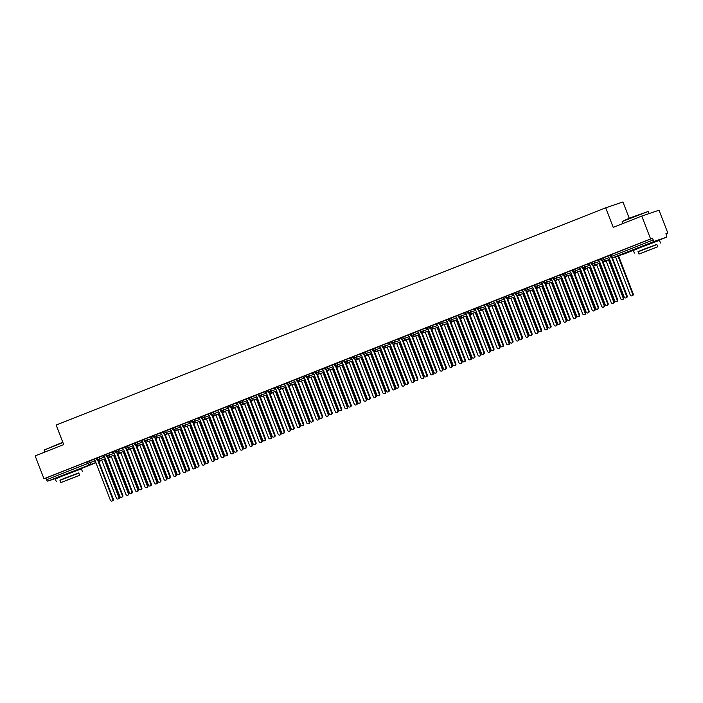 <?xml version="1.0" encoding="UTF-8"?>
<svg xmlns="http://www.w3.org/2000/svg" width="703" height="703" viewBox="0 0 703 703"><rect width="100%" height="100%" fill="white"/><g stroke="black" fill="none" stroke-linecap="round" stroke-linejoin="round"><path stroke-width="1.05" d="M61.056 476.239L75.256 470.755M639.124 247.711L653.333 242.227M59.421 477.179L47.813 481.107A1.678 0.685 -111.6 0 1 46.565 479.762L45.915 478.093L43.981 478.752L35.15 455.878L63.701 444.586L56.161 425.051L605.687 207.816L613.218 227.35L641.769 216.058L659.019 210.215L667.85 233.088L665.908 233.748L666.549 235.417A1.678 0.685 68.4 0 1 666.523 237.201A1.678 0.685 68.4 0 0 666.523 237.201L653.395 242.394L666.514 237.201L654.431 241.296L612.823 257.746L635.697 249.38L624.914 253.651A1.678 0.685 68.4 0 0 624.914 253.651A1.678 0.685 68.4 0 0 624.932 253.642A1.678 1.538 71.3 0 1 624.774 253.695M665.943 233.844L667.85 233.088M629.203 218.211L622.937 201.963L605.687 207.816M610.151 255.075L652.533 238.282L650.591 238.941L641.769 216.058M610.933 254.732L611.575 256.402L653.184 239.951L652.533 238.282M653.184 239.951A1.678 0.685 68.4 0 0 654.431 241.296M43.981 478.752L650.591 238.941M611.803 257.808L626.584 296.104A1.397 1.283 -108.7 0 1 625.846 297.896A1.397 1.283 -108.7 0 1 624.202 297.044L608.851 257.245L606.874 256.525L610.063 255.259M93.376 459.577L89.597 460.86L90.248 462.53L95.186 460.852M45.915 478.093L89.597 460.86M96.311 458.207L99.114 457.099L99.756 458.769L104.703 457.091M102.893 455.816L99.114 457.099M97.963 460.94L112.744 499.235A1.397 1.283 -108.7 0 1 112.005 501.037A1.397 1.283 -108.7 0 1 110.362 500.176L95.01 460.377L93.024 459.657L96.223 458.391M105.819 454.446L108.631 453.338L109.273 455.008L114.22 453.33M112.41 452.055L108.631 453.338M102.849 455.79L105.74 454.63M115.336 450.685L118.148 449.577L118.789 451.247L123.737 449.569M121.927 448.294L118.148 449.577M116.997 453.417L131.777 491.713A1.397 1.283 -108.7 0 1 131.03 493.515A1.397 1.283 -108.7 0 1 129.396 492.654L114.035 452.855L112.058 452.134L115.257 450.869M124.853 446.923L127.665 445.816L128.306 447.486L133.254 445.807M131.443 444.533L127.665 445.816M126.514 449.656L141.285 487.952A1.397 1.283 -108.7 0 1 140.547 489.754A1.397 1.283 -108.7 0 1 138.913 488.893L123.552 449.094L121.575 448.373L124.774 447.108M134.37 443.162L137.182 442.055L137.823 443.725L142.771 442.046M140.96 440.772L137.182 442.055M131.399 444.507L134.291 443.347M143.887 439.401L146.69 438.285L147.34 439.964L152.287 438.285M150.477 437.011L146.69 438.285M145.547 442.134L160.319 480.43A1.397 1.283 -108.7 0 1 159.581 482.223A1.397 1.283 -108.7 0 1 157.938 481.37L142.586 441.572L140.609 440.851L143.799 439.586M153.403 435.64L156.207 434.524L156.857 436.203L161.795 434.524M159.985 433.25L156.207 434.524M150.424 436.985L153.316 435.825M162.92 431.879L165.723 430.763L166.365 432.433L171.312 430.763M169.502 429.48L165.723 430.763M164.572 434.612L179.353 472.908A1.397 1.283 -108.7 0 1 178.615 474.701A1.397 1.283 -108.7 0 1 176.971 473.848L161.62 434.05L159.634 433.329L162.832 432.064M172.428 428.118L175.24 427.002L175.882 428.672L180.829 427.002M179.019 425.719L175.24 427.002M169.458 429.463L172.349 428.303M181.945 424.348L184.757 423.241L185.399 424.911L190.346 423.241M188.536 421.958L184.757 423.241M183.606 427.09L198.387 465.386A1.397 1.283 -108.7 0 1 197.64 467.179A1.397 1.283 -108.7 0 1 196.005 466.326L180.645 426.528L178.667 425.807L181.866 424.542M191.462 420.587L194.274 419.48L194.916 421.15L199.863 419.471M198.053 418.197L194.274 419.48M188.492 421.941L191.383 420.781M200.979 416.826L203.782 415.719L204.432 417.389L209.38 415.71M207.57 414.436L203.782 415.719M198.009 418.18L200.9 417.02M210.496 413.065L213.299 411.958L213.949 413.628L218.897 411.949M217.086 410.675L213.299 411.958M212.157 415.807L226.928 454.094A1.397 1.283 -108.7 0 1 226.19 455.895A1.397 1.283 -108.7 0 1 224.547 455.034L209.195 415.245L207.218 414.515L210.408 413.259M220.013 409.304L222.816 408.197L223.466 409.867L228.405 408.188M226.594 406.914L222.816 408.197M217.034 410.649L219.925 409.489M229.529 405.543L232.333 404.436L232.974 406.106L237.922 404.427M236.111 403.153L232.333 404.436M226.551 406.888L229.442 405.728M239.038 401.782L241.85 400.675L242.491 402.344L247.438 400.666M245.628 399.392L241.85 400.675M236.067 403.127L238.958 401.967M248.554 398.021L251.366 396.914L252.008 398.583L256.955 396.905M255.145 395.631L251.366 396.914M250.215 400.754L264.996 439.05A1.397 1.283 -108.7 0 1 264.249 440.843A1.397 1.283 -108.7 0 1 262.614 439.99L247.254 400.192L245.277 399.471L248.475 398.206M258.071 394.26L260.883 393.153L261.525 394.822L266.472 393.144M264.662 391.87L260.883 393.153M255.101 395.604L257.992 394.445M267.588 390.499L270.391 389.383L271.042 391.061L275.989 389.383M274.179 388.109L270.391 389.383M264.618 391.843L267.509 390.683M277.105 386.738L279.908 385.622L280.559 387.3L285.506 385.622M283.696 384.348L279.908 385.622M274.126 388.082L277.017 386.922M286.622 382.977L289.425 381.861L290.075 383.53L295.014 381.861M293.204 380.578L289.425 381.861M283.643 384.321L286.534 383.161M296.139 379.207L298.942 378.1L299.583 379.769L304.531 378.1M302.721 376.817L298.942 378.1M297.791 381.949L312.571 420.245A1.397 1.283 -108.7 0 1 311.833 422.037A1.397 1.283 -108.7 0 1 310.19 421.185L294.838 381.386L292.852 380.666L296.051 379.4M305.647 375.446L308.459 374.339L309.1 376.008L314.048 374.339M312.237 373.056L308.459 374.339M302.677 376.799L305.568 375.639M315.164 371.685L317.976 370.578L318.617 372.247L323.565 370.569M321.754 369.295L317.976 370.578M316.825 374.427L331.605 412.723A1.397 1.283 -108.7 0 1 330.858 414.515A1.397 1.283 -108.7 0 1 329.224 413.663L313.863 373.864L311.886 373.135L315.085 371.878M324.681 367.924L327.493 366.817L328.134 368.486L333.081 366.808M331.271 365.534L327.493 366.817M321.71 369.277L324.601 368.117M334.197 364.163L337.001 363.056L337.651 364.725L342.598 363.047M340.788 361.773L337.001 363.056M331.227 365.507L334.118 364.347M343.714 360.402L346.517 359.295L347.168 360.964L352.106 359.286M350.305 358.012L346.517 359.295M345.375 363.135L360.147 401.431A1.397 1.283 -108.7 0 1 359.409 403.232A1.397 1.283 -108.7 0 1 357.765 402.371L342.414 362.572L340.437 361.852L343.626 360.586M353.231 356.641L356.034 355.533L356.685 357.203L361.623 355.525M359.813 354.25L356.034 355.533M350.252 357.985L353.143 356.825M362.748 352.88L365.551 351.772L366.193 353.442L371.14 351.764M369.33 350.489L365.551 351.772M364.4 355.613L379.181 393.908A1.397 1.283 -108.7 0 1 378.442 395.71A1.397 1.283 -108.7 0 1 376.799 394.849L361.447 355.05L359.461 354.33L362.66 353.064M372.256 349.119L375.068 348.011L375.71 349.681L380.657 348.003M378.847 346.728L375.068 348.011M369.286 350.463L372.177 349.303M381.773 345.358L384.585 344.242L385.226 345.92L390.174 344.242M388.364 342.967L384.585 344.242M383.434 348.09L398.214 386.386A1.397 1.283 -108.7 0 1 397.467 388.179A1.397 1.283 -108.7 0 1 395.833 387.327L380.472 347.528L378.495 346.807L381.694 345.542M391.29 341.596L394.102 340.48L394.743 342.159L399.691 340.48M397.88 339.206L394.102 340.48M388.32 342.941L391.211 341.781M400.807 337.835L403.61 336.719L404.26 338.389L409.208 336.719M407.397 335.436L403.61 336.719M397.828 339.18L400.719 338.02M410.324 334.074L413.127 332.958L413.777 334.628L418.716 332.958M416.914 331.675L413.127 332.958M411.984 336.807L426.756 375.103A1.397 1.283 -108.7 0 1 426.018 376.896A1.397 1.283 -108.7 0 1 424.375 376.043L409.023 336.245L407.046 335.524L410.236 334.259M419.84 330.305L422.644 329.197L423.294 330.867L428.232 329.197M426.422 327.914L422.644 329.197M416.861 331.658L419.753 330.498M429.357 326.544L432.16 325.436L432.802 327.106L437.749 325.427M435.939 324.153L432.16 325.436M431.009 329.285L445.79 367.581A1.397 1.283 -108.7 0 1 445.052 369.374A1.397 1.283 -108.7 0 1 443.408 368.521L428.057 328.723L426.071 327.993L429.269 326.737M438.865 322.782L441.677 321.675L442.319 323.345L447.266 321.666M445.456 320.392L441.677 321.675M435.895 324.136L438.786 322.976M448.382 319.021L451.194 317.914L451.836 319.584L456.783 317.905M454.973 316.631L451.194 317.914M445.412 320.375L448.303 319.215M457.899 315.26L460.711 314.153L461.353 315.823L466.3 314.144M464.49 312.87L460.711 314.153M454.929 316.605L457.82 315.445M467.416 311.499L470.219 310.392L470.869 312.062L475.817 310.383M474.007 309.109L470.219 310.392M469.077 314.232L483.849 352.528A1.397 1.283 -108.7 0 1 483.11 354.33A1.397 1.283 -108.7 0 1 481.476 353.468L466.115 313.67L464.138 312.949L467.328 311.684M476.933 307.738L479.736 306.631L480.386 308.301L485.325 306.622M483.515 305.348L479.736 306.631M473.954 309.083L476.845 307.923M486.45 303.977L489.253 302.87L489.903 304.54L494.842 302.861M493.031 301.587L489.253 302.87M483.471 305.322L486.362 304.162M495.958 300.216L498.77 299.1L499.411 300.779L504.359 299.1M502.548 297.826L498.77 299.1M497.619 302.949L512.399 341.245A1.397 1.283 -108.7 0 1 511.661 343.038A1.397 1.283 -108.7 0 1 510.018 342.185L494.666 302.387L492.68 301.666L495.879 300.401M505.475 296.455L508.287 295.339L508.928 297.017L513.875 295.339M512.065 294.065L508.287 295.339M502.504 297.8L505.395 296.64M514.991 292.694L517.803 291.578L518.445 293.256L523.392 291.578M521.582 290.304L517.803 291.578M516.652 295.427L531.433 333.723A1.397 1.283 -108.7 0 1 530.686 335.516A1.397 1.283 -108.7 0 1 529.051 334.663L513.691 294.865L511.714 294.144L514.912 292.879M524.508 288.933L527.32 287.817L527.962 289.487L532.909 287.817M531.099 286.534L527.32 287.817M521.538 290.277L524.429 289.118M534.025 285.163L536.828 284.056L537.479 285.726L542.426 284.056M540.616 282.773L536.828 284.056M535.686 287.905L550.458 326.201A1.397 1.283 -108.7 0 1 549.72 327.993A1.397 1.283 -108.7 0 1 548.076 327.141L532.725 287.342L530.747 286.622L533.937 285.356M543.542 281.402L546.345 280.295L546.996 281.965L551.934 280.295M550.124 279.012L546.345 280.295M545.194 284.144L559.975 322.44A1.397 1.283 -108.7 0 1 559.236 324.232A1.397 1.283 -108.7 0 1 557.593 323.38L542.241 283.581L540.264 282.852L543.454 281.595M553.059 277.641L555.862 276.534L556.504 278.203L561.451 276.525M559.641 275.251L555.862 276.534M550.08 278.994L552.971 277.834M562.567 273.88L565.379 272.773L566.02 274.442L570.968 272.764M569.158 271.49L565.379 272.773M564.228 276.622L579.008 314.909A1.397 1.283 -108.7 0 1 578.27 316.71A1.397 1.283 -108.7 0 1 576.627 315.849L561.266 276.059L559.289 275.33L562.488 274.073M572.084 270.119L574.896 269.012L575.537 270.681L580.485 269.003M578.674 267.729L574.896 269.012M569.114 271.463L572.005 270.304M581.601 266.358L584.413 265.251L585.054 266.92L590.002 265.242M588.191 263.968L584.413 265.251M583.262 269.091L598.033 307.387A1.397 1.283 -108.7 0 1 597.295 309.188A1.397 1.283 -108.7 0 1 595.661 308.327L580.3 268.528L578.323 267.808L581.522 266.542M591.118 262.597L593.93 261.49L594.571 263.159L599.518 261.481M597.708 260.207L593.93 261.49M588.147 263.941L591.038 262.781M600.634 258.836L603.438 257.729L604.088 259.398L609.035 257.72M607.225 256.446L603.438 257.729M597.655 260.18L600.547 259.02M600.494 258.88L601.135 260.549L604.088 259.398A1.678 1.538 71.3 0 1 603.262 261.525L609.659 259.354L603.262 261.525A1.678 0.685 -111.6 0 1 602.014 260.18L601.364 258.511M590.977 262.641L591.627 264.31L594.571 263.159A1.678 1.538 71.3 0 1 593.745 265.286L600.151 263.124L593.745 265.286A1.678 0.685 -111.6 0 1 592.497 263.941L591.847 262.272M606.162 261.006A1.678 1.538 71.3 0 1 605.828 261.2L603.13 262.105L605.81 261.2A1.678 0.685 -111.6 0 1 605.828 261.2A1.678 1.538 71.3 0 1 605.81 261.2A1.678 1.538 71.3 0 1 605.793 261.208L605.828 261.191A1.678 0.685 -111.6 0 0 605.837 261.191A1.678 1.678 0 0 0 606.162 261.015M581.46 266.402L582.11 268.071L585.054 266.92A1.678 1.538 71.3 0 1 584.211 269.056L590.634 266.885L584.228 269.047A1.678 0.685 -111.6 0 1 582.98 267.702L582.339 266.033M596.346 264.943A1.678 0.685 -111.6 0 1 596.32 264.952L593.622 265.866L596.293 264.961A1.678 1.538 71.3 0 1 596.276 264.969M571.943 270.163L572.594 271.833L575.537 270.681A1.678 1.538 71.3 0 1 574.72 272.817L581.117 270.646L574.72 272.817A1.678 0.685 -111.6 0 1 573.463 271.463L572.822 269.794M586.777 268.722L586.794 268.722A1.678 1.538 71.3 0 0 587.128 268.528A1.678 1.678 0 0 1 586.812 268.713A1.678 0.685 -111.6 0 1 586.812 268.713A1.678 0.685 -111.6 0 1 586.794 268.722L584.105 269.636L586.794 268.722A1.678 1.538 71.3 0 1 586.777 268.722A1.678 1.538 71.3 0 1 586.759 268.731M562.435 273.924L563.077 275.594L566.02 274.442A1.678 1.538 71.3 0 1 565.203 276.578A1.678 1.538 71.3 0 1 565.186 276.578L571.601 274.407L565.203 276.578A1.678 0.685 -111.6 0 1 563.947 275.224L563.305 273.555M577.62 272.307A1.678 1.678 0 0 1 577.295 272.474A1.678 0.685 -111.6 0 1 577.295 272.474A1.678 0.685 -111.6 0 1 577.286 272.483L574.588 273.397L577.26 272.483A1.678 1.538 71.3 0 1 577.242 272.492L577.286 272.483A1.678 0.685 -111.6 0 1 577.277 272.483A1.678 1.538 71.3 0 1 577.26 272.483M552.918 277.685L553.56 279.355L556.504 278.203A1.678 1.538 71.3 0 1 555.686 280.339L562.084 278.168L555.686 280.339A1.678 0.685 -111.6 0 1 554.43 278.986L553.788 277.316M543.401 281.446L544.043 283.116L546.996 281.965A1.678 1.538 71.3 0 1 546.169 284.1A1.678 1.538 71.3 0 1 546.152 284.1L552.567 281.929L546.169 284.1A1.678 0.685 -111.6 0 1 544.922 282.747L544.271 281.077M533.885 285.207L534.526 286.877L537.479 285.726A1.678 1.538 71.3 0 1 536.653 287.861L543.059 285.69L536.653 287.861A1.678 0.685 -111.6 0 1 535.405 286.516L534.755 284.838M524.368 288.968L525.018 290.638L527.962 289.487A1.678 1.538 71.3 0 1 527.136 291.622L533.542 289.451L527.136 291.622A1.678 0.685 -111.6 0 1 525.888 290.277L525.238 288.599M539.219 287.527L536.521 288.441L539.219 287.527A1.678 1.538 71.3 0 1 539.201 287.536A1.678 1.538 71.3 0 1 539.183 287.536L539.219 287.527A1.678 0.685 -111.6 0 0 539.227 287.527A1.678 0.685 -111.6 0 1 539.227 287.527A1.678 1.678 0 0 0 539.553 287.351A1.678 1.538 71.3 0 1 539.219 287.527M514.851 292.729L515.501 294.399L518.445 293.256A1.678 1.538 71.3 0 1 517.601 295.392L524.025 293.213L517.619 295.383A1.678 0.685 -111.6 0 1 516.371 294.039L515.73 292.36M505.334 296.49L505.984 298.16L508.928 297.017A1.678 1.538 71.3 0 1 508.093 299.153L514.508 296.974L508.111 299.144A1.678 0.685 -111.6 0 1 506.854 297.8L506.213 296.13M520.167 295.058L520.185 295.049A1.678 1.538 71.3 0 0 520.519 294.865A1.678 1.678 0 0 1 520.202 295.049A1.678 0.685 -111.6 0 1 520.202 295.049A1.678 0.685 -111.6 0 1 520.185 295.049L517.496 295.963L520.185 295.049A1.678 1.538 71.3 0 1 520.15 295.067M495.826 300.251L496.467 301.93L499.411 300.779A1.678 1.538 71.3 0 1 498.576 302.914L504.991 300.735L498.594 302.905A1.678 0.685 -111.6 0 1 497.337 301.561L496.696 299.891M486.309 304.012L486.951 305.691L489.903 304.54A1.678 1.538 71.3 0 1 489.077 306.666L495.474 304.496L489.077 306.666A1.678 0.685 -111.6 0 1 487.82 305.322L487.179 303.652M476.792 307.782L477.434 309.452L480.386 308.301A1.678 1.538 71.3 0 1 479.543 310.436L485.958 308.257L479.56 310.427A1.678 0.685 -111.6 0 1 478.312 309.083L477.662 307.413M467.275 311.543L467.917 313.213L470.869 312.062A1.678 1.538 71.3 0 1 470.043 314.188L476.449 312.027L470.043 314.188A1.678 0.685 -111.6 0 1 468.796 312.844L468.145 311.174M482.153 310.085A1.678 0.685 -111.6 0 1 482.135 310.093L479.428 311.007L482.109 310.102A1.678 0.685 -111.6 0 1 482.126 310.093A1.678 0.685 -111.6 0 1 482.126 310.102A1.678 1.538 71.3 0 1 482.109 310.102A1.678 1.538 71.3 0 1 482.091 310.111M457.758 315.304L458.409 316.974L461.353 315.823A1.678 1.538 71.3 0 1 460.527 317.958L466.933 315.788L460.527 317.958A1.678 0.685 -111.6 0 1 459.279 316.605L458.628 314.935M472.592 313.863L472.609 313.854A1.678 1.538 71.3 0 0 472.943 313.67A1.678 1.678 0 0 1 472.618 313.854A1.678 0.685 -111.6 0 1 472.618 313.854A1.678 0.685 -111.6 0 1 472.609 313.854L469.912 314.768L472.592 313.863A1.678 0.685 -111.6 0 1 472.609 313.863A1.678 1.538 71.3 0 1 472.592 313.863A1.678 1.538 71.3 0 1 472.574 313.872M448.242 319.065L448.892 320.735L451.836 319.584A1.678 1.538 71.3 0 1 451.01 321.719A1.678 1.538 71.3 0 1 450.992 321.719L457.416 319.549L451.01 321.719A1.678 0.685 -111.6 0 1 449.762 320.366L449.12 318.696M463.128 317.607A1.678 0.685 -111.6 0 1 463.101 317.615L460.403 318.538L463.075 317.624A1.678 1.538 71.3 0 1 463.057 317.633L463.092 317.624A1.678 0.685 -111.6 0 1 463.092 317.624L463.092 317.624A1.678 1.538 71.3 0 1 463.075 317.624M438.725 322.826L439.375 324.496L442.319 323.345A1.678 1.538 71.3 0 1 441.502 325.48L447.899 323.31L441.502 325.48A1.678 0.685 -111.6 0 1 440.245 324.127L439.603 322.457M453.918 321.209A1.678 1.678 0 0 1 453.593 321.376A1.678 0.685 -111.6 0 1 453.593 321.376A1.678 0.685 -111.6 0 1 453.576 321.385L450.887 322.299L453.576 321.385A1.678 1.538 71.3 0 1 453.558 321.385A1.678 1.538 71.3 0 1 453.54 321.394M429.217 326.587L429.858 328.257L432.802 327.106A1.678 1.538 71.3 0 1 431.985 329.241A1.678 1.538 71.3 0 1 431.967 329.241L438.382 327.071L431.985 329.241A1.678 0.685 -111.6 0 1 430.728 327.888L430.087 326.218M419.7 330.348L420.341 332.018L423.294 330.867A1.678 1.538 71.3 0 1 422.468 333.002L428.865 330.832L422.468 333.002A1.678 0.685 -111.6 0 1 421.211 331.649L420.57 329.979M410.183 334.11L410.824 335.779L413.777 334.628A1.678 1.538 71.3 0 1 412.933 336.772L419.348 334.593L412.951 336.763A1.678 0.685 -111.6 0 1 411.703 335.419L411.053 333.74M400.666 337.871L401.308 339.54L404.26 338.389A1.678 1.538 71.3 0 1 403.434 340.524L409.84 338.354L403.434 340.524A1.678 0.685 -111.6 0 1 402.186 339.18L401.536 337.502M391.149 341.632L391.799 343.301L394.743 342.159A1.678 1.538 71.3 0 1 393.917 344.285L400.323 342.115L393.917 344.285A1.678 0.685 -111.6 0 1 392.669 342.941L392.028 341.271M406.334 340.006A1.678 1.538 71.3 0 1 406 340.19L403.302 341.104L406 340.19A1.678 1.538 71.3 0 1 405.965 340.208L406 340.19A1.678 0.685 -111.6 0 0 406.009 340.19A1.678 1.678 0 0 0 406.343 340.015M381.632 345.393L382.283 347.071L385.226 345.92A1.678 1.538 71.3 0 1 384.383 348.055L390.806 345.876L384.4 348.047A1.678 0.685 -111.6 0 1 383.153 346.702L382.511 345.032M372.115 349.154L372.766 350.832L375.71 349.681A1.678 1.538 71.3 0 1 374.892 351.808L381.29 349.637L374.892 351.808A1.678 0.685 -111.6 0 1 373.636 350.463L372.994 348.793M362.607 352.924L363.249 354.593L366.193 353.442A1.678 1.538 71.3 0 1 365.358 355.577L371.773 353.398L365.375 355.569A1.678 0.685 -111.6 0 1 364.119 354.224L363.477 352.555M353.091 356.685L353.732 358.354L356.685 357.203A1.678 1.538 71.3 0 1 355.859 359.33L362.256 357.168L355.859 359.33A1.678 0.685 -111.6 0 1 354.602 357.985L353.961 356.316M367.915 355.243L367.941 355.235A1.678 1.678 0 0 0 368.275 355.059A1.678 1.538 71.3 0 1 367.933 355.243L365.244 356.149L367.915 355.243A1.678 0.685 -111.6 0 1 367.941 355.235A1.678 0.685 -111.6 0 1 367.933 355.243A1.678 1.538 71.3 0 1 367.915 355.243A1.678 1.538 71.3 0 1 367.897 355.252M343.574 360.446L344.215 362.115L347.168 360.964A1.678 1.538 71.3 0 1 346.324 363.099L352.739 360.929L346.342 363.091A1.678 0.685 -111.6 0 1 345.094 361.746L344.444 360.077M358.758 358.811A1.678 1.538 71.3 0 1 358.425 359.005L355.727 359.91L358.407 359.005A1.678 1.538 71.3 0 1 358.389 359.013L358.425 358.996A1.678 0.685 -111.6 0 1 358.425 358.996A1.678 0.685 -111.6 0 1 358.425 359.005A1.678 1.538 71.3 0 1 358.407 359.005M334.057 364.207L334.698 365.876L337.651 364.725A1.678 1.538 71.3 0 1 336.825 366.861L343.231 364.69L336.825 366.861A1.678 0.685 -111.6 0 1 335.577 365.507L334.927 363.838M348.89 362.766L348.908 362.766A1.678 1.678 0 0 0 349.242 362.581A1.678 1.538 71.3 0 1 348.908 362.766L346.21 363.679L348.89 362.766A1.678 0.685 -111.6 0 1 348.908 362.766L348.908 362.766A1.678 1.538 71.3 0 1 348.89 362.766A1.678 1.538 71.3 0 1 348.873 362.774M324.54 367.968L325.19 369.637L328.134 368.486A1.678 1.538 71.3 0 1 327.308 370.622L333.714 368.451L327.308 370.622A1.678 0.685 -111.6 0 1 326.06 369.268L325.419 367.599M339.391 366.527L336.693 367.441L339.391 366.527A1.678 1.538 71.3 0 1 339.373 366.527A1.678 1.538 71.3 0 1 339.356 366.535L339.391 366.527A1.678 0.685 -111.6 0 0 339.4 366.518A1.678 1.678 0 0 0 339.734 366.351A1.678 1.538 71.3 0 1 339.391 366.527M315.023 371.729L315.673 373.398L318.617 372.247A1.678 1.538 71.3 0 1 317.8 374.383L324.197 372.212L317.8 374.383A1.678 0.685 -111.6 0 1 316.543 373.029L315.902 371.36M305.515 375.49L306.156 377.159L309.1 376.008A1.678 1.538 71.3 0 1 308.283 378.144L314.68 375.973L308.283 378.144A1.678 0.685 -111.6 0 1 307.026 376.79L306.385 375.121M295.998 379.251L296.64 380.921L299.583 379.769A1.678 1.538 71.3 0 1 298.749 381.914L305.164 379.734L298.766 381.905A1.678 0.685 -111.6 0 1 297.51 380.56L296.868 378.882M286.481 383.012L287.123 384.682L290.075 383.53A1.678 1.538 71.3 0 1 289.249 385.666L295.647 383.495L289.249 385.666A1.678 0.685 -111.6 0 1 288.002 384.321L287.351 382.643M276.964 386.773L277.606 388.443L280.559 387.3A1.678 1.538 71.3 0 1 279.715 389.436L286.13 387.256L279.732 389.427A1.678 0.685 -111.6 0 1 278.485 388.082L277.834 386.413M267.448 390.534L268.089 392.212L271.042 391.061A1.678 1.538 71.3 0 1 270.216 393.188L276.622 391.017L270.216 393.188A1.678 0.685 -111.6 0 1 268.968 391.843L268.318 390.174M257.931 394.295L258.581 395.974L261.525 394.822A1.678 1.538 71.3 0 1 260.681 396.958L267.105 394.778L260.699 396.949A1.678 0.685 -111.6 0 1 259.451 395.604L258.809 393.935M272.764 392.863L272.782 392.854A1.678 1.538 71.3 0 0 273.115 392.669A1.678 1.678 0 0 1 272.79 392.854A1.678 0.685 -111.6 0 1 272.782 392.854L270.084 393.768L272.782 392.854A1.678 1.538 71.3 0 1 272.746 392.872M248.414 398.056L249.064 399.735L252.008 398.583A1.678 1.538 71.3 0 1 251.191 400.71L257.588 398.539L251.191 400.71A1.678 0.685 -111.6 0 1 249.934 399.366L249.293 397.696M238.906 401.826L239.547 403.496L242.491 402.344A1.678 1.538 71.3 0 1 241.674 404.471L248.071 402.309L241.674 404.471A1.678 0.685 -111.6 0 1 240.417 403.127L239.776 401.457M229.389 405.587L230.03 407.257L232.974 406.106A1.678 1.538 71.3 0 1 232.139 408.241L238.554 406.07L232.157 408.232A1.678 0.685 -111.6 0 1 230.9 406.888L230.259 405.218M244.249 404.137A1.678 1.678 0 0 0 244.574 403.961A1.678 1.538 71.3 0 1 244.231 404.146L241.542 405.051L244.213 404.146A1.678 1.538 71.3 0 1 244.196 404.155L244.24 404.137A1.678 0.685 -111.6 0 1 244.24 404.137A1.678 0.685 -111.6 0 1 244.231 404.146A1.678 1.538 71.3 0 1 244.213 404.146M219.872 409.348L220.514 411.018L223.466 409.867A1.678 1.538 71.3 0 1 222.64 412.002L229.037 409.831L222.64 412.002A1.678 0.685 -111.6 0 1 221.392 410.649L220.742 408.979M235.057 407.714A1.678 1.538 71.3 0 1 234.714 407.907A1.678 0.685 -111.6 0 1 234.714 407.907A1.678 0.685 -111.6 0 1 234.723 407.907L232.025 408.812M210.355 413.109L210.997 414.779L213.949 413.628A1.678 1.538 71.3 0 1 213.123 415.763A1.678 1.538 71.3 0 1 213.106 415.763L219.521 413.592L213.123 415.763A1.678 0.685 -111.6 0 1 211.875 414.41L211.225 412.74M225.206 411.668A1.678 1.538 71.3 0 1 225.188 411.668L225.206 411.668A1.678 1.678 0 0 0 225.54 411.483A1.678 1.538 71.3 0 1 225.206 411.668L225.206 411.668A1.678 0.685 -111.6 0 1 225.206 411.668L222.508 412.582L225.188 411.668A1.678 1.538 71.3 0 1 225.171 411.677M200.838 416.87L201.48 418.54L204.432 417.389A1.678 1.538 71.3 0 1 203.606 419.524L210.012 417.354L203.606 419.524A1.678 0.685 -111.6 0 1 202.359 418.171L201.708 416.501M215.672 415.429L215.689 415.429A1.678 1.678 0 0 0 216.023 415.253A1.678 1.538 71.3 0 1 215.689 415.429L212.991 416.343L215.672 415.429A1.678 0.685 -111.6 0 1 215.689 415.429L215.689 415.429A1.678 1.538 71.3 0 1 215.672 415.429A1.678 1.538 71.3 0 1 215.654 415.438M191.321 420.631L191.972 422.301L194.916 421.15A1.678 1.538 71.3 0 1 194.09 423.285L200.496 421.115L194.09 423.285A1.678 0.685 -111.6 0 1 192.842 421.932L192.2 420.262M206.506 418.997A1.678 1.538 71.3 0 1 206.172 419.19L203.475 420.104L206.172 419.19A1.678 1.538 71.3 0 1 206.155 419.199A1.678 1.538 71.3 0 1 206.137 419.199L206.172 419.19A1.678 0.685 -111.6 0 0 206.181 419.181A1.678 1.678 0 0 0 206.515 419.014M181.805 424.392L182.455 426.062L185.399 424.911A1.678 1.538 71.3 0 1 184.564 427.055L190.979 424.876L184.581 427.046A1.678 0.685 -111.6 0 1 183.325 425.702L182.683 424.023M172.297 428.153L172.938 429.823L175.882 428.672A1.678 1.538 71.3 0 1 175.065 430.807L181.462 428.637L175.065 430.807A1.678 0.685 -111.6 0 1 173.808 429.463L173.166 427.784M162.78 431.914L163.421 433.584L166.365 432.433A1.678 1.538 71.3 0 1 165.53 434.577L171.945 432.398L165.548 434.568A1.678 0.685 -111.6 0 1 164.291 433.224L163.65 431.545M153.263 435.675L153.904 437.345L156.857 436.203A1.678 1.538 71.3 0 1 156.031 438.329L162.428 436.159L156.031 438.329A1.678 0.685 -111.6 0 1 154.783 436.985L154.133 435.315M143.746 439.437L144.387 441.115L147.34 439.964A1.678 1.538 71.3 0 1 146.496 442.099L152.911 439.92L146.514 442.09A1.678 0.685 -111.6 0 1 145.266 440.746L144.616 439.076M134.229 443.198L134.879 444.876L137.823 443.725A1.678 1.538 71.3 0 1 136.98 445.86L143.403 443.681L136.997 445.851A1.678 0.685 -111.6 0 1 135.749 444.507L135.099 442.837M124.712 446.967L125.362 448.637L128.306 447.486A1.678 1.538 71.3 0 1 127.48 449.612L133.886 447.442L127.48 449.612A1.678 0.685 -111.6 0 1 126.232 448.268L125.591 446.598M139.563 445.517L136.874 446.431L139.563 445.517A1.678 1.538 71.3 0 1 139.528 445.535L139.563 445.517A1.678 0.685 -111.6 0 0 139.572 445.517A1.678 0.685 -111.6 0 1 139.572 445.517A1.678 1.678 0 0 0 139.906 445.342A1.678 1.538 71.3 0 1 139.563 445.517M115.195 450.728L115.846 452.398L118.789 451.247A1.678 1.538 71.3 0 1 117.972 453.373L124.369 451.212L117.972 453.373A1.678 0.685 -111.6 0 1 116.716 452.029L116.074 450.359M130.38 449.094A1.678 1.538 71.3 0 1 130.046 449.287L127.357 450.192L130.029 449.287A1.678 1.538 71.3 0 1 130.011 449.296L130.046 449.279A1.678 0.685 -111.6 0 1 130.046 449.279A1.678 0.685 -111.6 0 1 130.046 449.287A1.678 1.538 71.3 0 1 130.029 449.287M105.687 454.49L106.329 456.159L109.273 455.008A1.678 1.538 71.3 0 1 108.455 457.135L114.853 454.973L108.455 457.135A1.678 0.685 -111.6 0 1 107.199 455.79L106.557 454.12M120.512 453.048L120.538 453.04A1.678 1.538 71.3 0 0 120.863 452.855A1.678 1.678 0 0 1 120.547 453.04A1.678 0.685 -111.6 0 1 120.547 453.04A1.678 0.685 -111.6 0 1 120.538 453.04L117.84 453.953L120.512 453.048A1.678 0.685 -111.6 0 1 120.529 453.048A1.678 1.538 71.3 0 1 120.512 453.048A1.678 1.538 71.3 0 1 120.494 453.057M96.17 458.251L96.812 459.92L99.756 458.769A1.678 1.538 71.3 0 1 98.938 460.904A1.678 1.538 71.3 0 1 98.921 460.904L105.336 458.734L98.938 460.904A1.678 0.685 -111.6 0 1 97.682 459.551L97.04 457.881M111.048 456.792A1.678 0.685 -111.6 0 1 111.03 456.801L108.324 457.723L110.995 456.809A1.678 1.538 71.3 0 1 110.977 456.818L111.021 456.809A1.678 0.685 -111.6 0 1 111.021 456.809A1.678 0.685 -111.6 0 1 111.012 456.809A1.678 1.538 71.3 0 1 110.995 456.809M612.454 257.843L627.146 295.91A1.397 1.283 71.3 0 1 626.408 297.712L625.846 297.896M632.621 294.056L633.183 293.863A1.397 1.283 71.3 0 1 632.445 295.664L631.883 295.849A1.397 1.283 -108.7 0 0 632.621 294.056L617.946 256.015M615.52 256.832L630.248 294.996A1.397 1.283 -108.7 0 0 631.883 295.849M633.183 293.863L618.508 255.822M597.638 260.172L599.334 261.006L614.686 300.805A1.397 1.283 -108.7 0 0 616.329 301.657A1.397 1.283 -108.7 0 0 617.067 299.865L617.629 299.671A1.397 1.283 71.3 0 1 616.891 301.473L616.329 301.657M602.937 261.604L617.629 299.671M602.295 261.569L617.067 299.865M588.121 263.933L589.817 264.767L605.178 304.566A1.397 1.283 -108.7 0 0 606.812 305.427A1.397 1.283 -108.7 0 0 607.55 303.626L608.113 303.441A1.397 1.283 71.3 0 1 607.374 305.234L606.812 305.427M593.42 265.365L608.113 303.441M592.778 265.33L607.55 303.626M583.912 269.126L598.596 307.202A1.397 1.283 71.3 0 1 597.858 308.995L597.295 309.188M569.096 271.455L570.783 272.289L586.144 312.088A1.397 1.283 -108.7 0 0 587.778 312.949A1.397 1.283 -108.7 0 0 588.525 311.148L589.079 310.963A1.397 1.283 71.3 0 1 588.341 312.756L587.778 312.949M574.395 272.896L589.079 310.963M573.745 272.852L588.525 311.148M623.104 297.817L623.666 297.633A1.397 1.283 71.3 0 1 622.928 299.425L622.366 299.619A1.397 1.283 -108.7 0 0 623.104 297.817L608.429 259.776M606.004 260.602L620.731 298.757A1.397 1.283 -108.7 0 0 622.366 299.619M623.666 297.633L608.991 259.583M613.596 301.578L614.15 301.394A1.397 1.283 71.3 0 1 613.411 303.186L612.849 303.38A1.397 1.283 -108.7 0 0 613.596 301.578L598.912 263.537M596.487 264.363L611.215 302.518A1.397 1.283 -108.7 0 0 612.849 303.38M614.15 301.394L599.474 263.353M604.079 305.339L604.642 305.155A1.397 1.283 71.3 0 1 603.895 306.947L603.332 307.141A1.397 1.283 -108.7 0 0 604.079 305.339L589.395 267.298M586.97 268.124L601.698 306.28A1.397 1.283 -108.7 0 0 603.332 307.141M604.642 305.155L589.958 267.114M594.562 309.1L595.125 308.916A1.397 1.283 71.3 0 1 594.378 310.708L593.824 310.902A1.397 1.283 -108.7 0 0 594.562 309.1L579.878 271.059M577.453 271.885L592.181 310.041A1.397 1.283 -108.7 0 0 593.824 310.902M595.125 308.916L580.441 270.875M622.173 221.515L629.853 217.956L648.289 211.436L622.173 221.515L622.946 223.501M656.874 244.565L638.069 251.823M660.469 242.992L659.458 240.373L641.004 247.245L633.341 250.453L634.352 253.071M638.93 254.055L638.008 251.656L643.526 249.345L656.813 244.398L657.736 246.806L638.93 254.055L657.736 246.806M645.837 251.279L654.396 248.089L645.837 251.279M62.91 442.547L44.104 450.043L62.787 442.24M78.806 473.093L60.001 480.351M82.392 471.52L81.39 468.901L62.936 475.773L55.273 478.98L56.275 481.59M60.862 482.583L59.931 480.184L65.458 477.873L78.736 472.926L79.667 475.325L60.862 482.583L79.667 475.325M67.76 479.806L76.319 476.616L67.76 479.806M44.104 450.043L44.869 452.029M564.878 276.657L579.571 314.724A1.397 1.283 71.3 0 1 578.824 316.517L578.27 316.71M585.045 312.861L585.608 312.677A1.397 1.283 71.3 0 1 584.87 314.469L584.307 314.663A1.397 1.283 -108.7 0 0 585.045 312.861L570.37 274.82M567.945 275.646L582.664 313.81A1.397 1.283 -108.7 0 0 584.307 314.663M585.608 312.677L570.924 274.636M550.062 278.986L551.758 279.82L567.11 319.619A1.397 1.283 -108.7 0 0 568.753 320.471A1.397 1.283 -108.7 0 0 569.492 318.679L570.054 318.485A1.397 1.283 71.3 0 1 569.316 320.278L568.753 320.471M555.361 280.418L570.054 318.485M554.711 280.383L569.492 318.679M545.844 284.179L560.537 322.246A1.397 1.283 71.3 0 1 559.799 324.039L559.236 324.232M536.327 287.94L551.02 326.007A1.397 1.283 71.3 0 1 550.282 327.8L549.72 327.993M521.512 290.269L523.208 291.104L538.568 330.902A1.397 1.283 -108.7 0 0 540.203 331.754A1.397 1.283 -108.7 0 0 540.941 329.962L541.503 329.769A1.397 1.283 71.3 0 1 540.765 331.57L540.203 331.754M526.819 291.701L541.503 329.769M526.169 291.666L540.941 329.962M575.529 316.631L576.091 316.438A1.397 1.283 71.3 0 1 575.353 318.231L574.79 318.424A1.397 1.283 -108.7 0 0 575.529 316.631L560.853 278.581M558.428 279.407L573.147 317.571A1.397 1.283 -108.7 0 0 574.79 318.424M576.091 316.438L561.416 278.397M566.012 320.392L566.574 320.199A1.397 1.283 71.3 0 1 565.836 321.992L565.274 322.185A1.397 1.283 -108.7 0 0 566.012 320.392L551.337 282.351M548.911 283.168L563.639 321.333A1.397 1.283 -108.7 0 0 565.274 322.185M566.574 320.199L551.899 282.158M556.495 324.153L557.057 323.96A1.397 1.283 71.3 0 1 556.319 325.753L555.757 325.946A1.397 1.283 -108.7 0 0 556.495 324.153L541.82 286.112M539.394 286.929L554.122 325.094A1.397 1.283 -108.7 0 0 555.757 325.946M557.057 323.96L542.382 285.919M546.987 327.914L547.54 327.721A1.397 1.283 71.3 0 1 546.802 329.522L546.24 329.707A1.397 1.283 -108.7 0 0 546.987 327.914L532.303 289.873M529.877 290.691L544.605 328.855A1.397 1.283 -108.7 0 0 546.24 329.707M547.54 327.721L532.865 289.68M517.303 295.462L531.986 333.53A1.397 1.283 71.3 0 1 531.248 335.331L530.686 335.516M502.487 297.791L504.174 298.626L519.535 338.424A1.397 1.283 -108.7 0 0 521.169 339.277A1.397 1.283 -108.7 0 0 521.916 337.484L522.47 337.291A1.397 1.283 71.3 0 1 521.731 339.092L521.169 339.277M507.786 299.223L522.47 337.291M507.135 299.188L521.916 337.484M498.269 302.984L512.962 341.052A1.397 1.283 71.3 0 1 512.215 342.853L511.661 343.038M483.453 305.313L485.149 306.148L500.501 345.946A1.397 1.283 -108.7 0 0 502.144 346.799A1.397 1.283 -108.7 0 0 502.882 345.006L503.445 344.813A1.397 1.283 71.3 0 1 502.707 346.614L502.144 346.799M488.752 306.745L503.445 344.813M488.102 306.71L502.882 345.006M473.936 309.074L475.632 309.909L490.984 349.707A1.397 1.283 -108.7 0 0 492.627 350.569A1.397 1.283 -108.7 0 0 493.365 348.767L493.928 348.583A1.397 1.283 71.3 0 1 493.19 350.375L492.627 350.569M479.235 310.506L493.928 348.583M478.594 310.471L493.365 348.767M537.47 331.675L538.032 331.482A1.397 1.283 71.3 0 1 537.285 333.284L536.732 333.468A1.397 1.283 -108.7 0 0 537.47 331.675L522.786 293.634M520.361 294.452L535.088 332.616A1.397 1.283 -108.7 0 0 536.732 333.468M538.032 331.482L523.348 293.441M527.953 335.436L528.515 335.243A1.397 1.283 71.3 0 1 527.768 337.045L527.215 337.229A1.397 1.283 -108.7 0 0 527.953 335.436L513.269 297.395M510.853 298.213L525.572 336.377A1.397 1.283 -108.7 0 0 527.215 337.229M528.515 335.243L513.831 297.202M518.436 339.197L518.999 339.004A1.397 1.283 71.3 0 1 518.26 340.806L517.698 340.99A1.397 1.283 -108.7 0 0 518.436 339.197L503.761 301.156M501.336 301.974L516.055 340.138A1.397 1.283 -108.7 0 0 517.698 340.99M518.999 339.004L504.315 300.963M508.919 342.959L509.482 342.774A1.397 1.283 71.3 0 1 508.744 344.567L508.181 344.76A1.397 1.283 -108.7 0 0 508.919 342.959L494.244 304.917M491.819 305.743L506.538 343.899A1.397 1.283 -108.7 0 0 508.181 344.76M509.482 342.774L494.807 304.724M499.402 346.72L499.965 346.535A1.397 1.283 71.3 0 1 499.227 348.328L498.664 348.521A1.397 1.283 -108.7 0 0 499.402 346.72L484.727 308.679M482.302 309.505L497.03 347.66A1.397 1.283 -108.7 0 0 498.664 348.521M499.965 346.535L485.29 308.485M469.718 314.267L484.411 352.344A1.397 1.283 71.3 0 1 483.673 354.136L483.11 354.33M489.886 350.481L490.448 350.296A1.397 1.283 71.3 0 1 489.71 352.089L489.147 352.282A1.397 1.283 -108.7 0 0 489.886 350.481L475.21 312.44M472.785 313.266L487.513 351.421A1.397 1.283 -108.7 0 0 489.147 352.282M490.448 350.296L475.773 312.255M454.903 316.596L456.599 317.431L471.959 357.229A1.397 1.283 -108.7 0 0 473.594 358.091A1.397 1.283 -108.7 0 0 474.332 356.289L474.894 356.105A1.397 1.283 71.3 0 1 474.156 357.897L473.594 358.091M460.21 318.028L474.894 356.105M459.56 317.993L474.332 356.289M480.377 354.242L480.931 354.057A1.397 1.283 71.3 0 1 480.193 355.85L479.631 356.043A1.397 1.283 -108.7 0 0 480.377 354.242L465.694 316.201M463.268 317.027L477.996 355.182A1.397 1.283 -108.7 0 0 479.631 356.043M480.931 354.057L466.256 316.016M445.394 320.357L447.082 321.201L462.442 360.99A1.397 1.283 -108.7 0 0 464.077 361.852A1.397 1.283 -108.7 0 0 464.824 360.05L465.377 359.866A1.397 1.283 71.3 0 1 464.639 361.658L464.077 361.852M450.693 321.798L465.377 359.866M450.043 321.754L464.824 360.05M470.861 358.003L471.423 357.818A1.397 1.283 71.3 0 1 470.676 359.611L470.122 359.804A1.397 1.283 -108.7 0 0 470.861 358.003L456.177 319.962M453.751 320.788L468.479 358.943A1.397 1.283 -108.7 0 0 470.122 359.804M471.423 357.818L456.739 319.777M435.878 324.127L437.565 324.962L452.925 364.76A1.397 1.283 -108.7 0 0 454.56 365.613A1.397 1.283 -108.7 0 0 455.307 363.811L455.86 363.627A1.397 1.283 71.3 0 1 455.122 365.419L454.56 365.613M441.176 325.559L455.86 363.627M440.526 325.524L455.307 363.811M461.344 361.773L461.906 361.579A1.397 1.283 71.3 0 1 461.168 363.372L460.606 363.565A1.397 1.283 -108.7 0 0 461.344 361.773L446.66 323.723M444.243 324.549L458.962 362.713A1.397 1.283 -108.7 0 0 460.606 363.565M461.906 361.579L447.222 323.538M431.66 329.32L446.352 367.388A1.397 1.283 71.3 0 1 445.605 369.18L445.052 369.374M451.827 365.534L452.389 365.34A1.397 1.283 71.3 0 1 451.651 367.133L451.089 367.326A1.397 1.283 -108.7 0 0 451.827 365.534L437.152 327.493M434.726 328.31L449.445 366.474A1.397 1.283 -108.7 0 0 451.089 367.326M452.389 365.34L437.705 327.299M416.844 331.649L418.54 332.484L433.892 372.282A1.397 1.283 -108.7 0 0 435.535 373.135A1.397 1.283 -108.7 0 0 436.273 371.342L436.835 371.149A1.397 1.283 71.3 0 1 436.097 372.942L435.535 373.135M422.143 333.081L436.835 371.149M421.492 333.046L436.273 371.342M442.31 369.295L442.872 369.101A1.397 1.283 71.3 0 1 442.134 370.894L441.572 371.087A1.397 1.283 -108.7 0 0 442.31 369.295L427.635 331.254M425.21 332.071L439.929 370.235A1.397 1.283 -108.7 0 0 441.572 371.087M442.872 369.101L428.197 331.06M412.626 336.842L427.319 374.91A1.397 1.283 71.3 0 1 426.58 376.703L426.018 376.896M432.793 373.056L433.356 372.862A1.397 1.283 71.3 0 1 432.617 374.664L432.055 374.848A1.397 1.283 -108.7 0 0 432.793 373.056L418.118 335.015M415.693 335.832L430.421 373.996A1.397 1.283 -108.7 0 0 432.055 374.848M433.356 372.862L418.68 334.821M397.81 339.171L399.506 340.006L414.867 379.805A1.397 1.283 -108.7 0 0 416.501 380.657A1.397 1.283 -108.7 0 0 417.239 378.864L417.802 378.671A1.397 1.283 71.3 0 1 417.064 380.472L416.501 380.657M403.109 340.604L417.802 378.671M402.468 340.568L417.239 378.864M423.276 376.817L423.839 376.623A1.397 1.283 71.3 0 1 423.101 378.425L422.538 378.609A1.397 1.283 -108.7 0 0 423.276 376.817L408.601 338.776M406.176 339.593L420.904 377.757A1.397 1.283 -108.7 0 0 422.538 378.609M423.839 376.623L409.164 338.582M388.293 342.932L389.989 343.767L405.35 383.566A1.397 1.283 -108.7 0 0 406.984 384.418A1.397 1.283 -108.7 0 0 407.722 382.625L408.285 382.432A1.397 1.283 71.3 0 1 407.547 384.233L406.984 384.418M393.601 344.365L408.285 382.432M392.951 344.329L407.722 382.625M413.768 380.578L414.322 380.385A1.397 1.283 71.3 0 1 413.584 382.186L413.021 382.37A1.397 1.283 -108.7 0 0 413.768 380.578L399.084 342.537M396.659 343.354L411.387 381.518A1.397 1.283 -108.7 0 0 413.021 382.37M414.322 380.385L399.647 342.343M384.084 348.126L398.768 386.193A1.397 1.283 71.3 0 1 398.03 387.994L397.467 388.179M404.251 384.339L404.814 384.146A1.397 1.283 71.3 0 1 404.067 385.947L403.513 386.132A1.397 1.283 -108.7 0 0 404.251 384.339L389.567 346.298M387.142 347.115L401.87 385.279A1.397 1.283 -108.7 0 0 403.513 386.132M404.814 384.146L390.13 346.104M369.268 350.454L370.956 351.289L386.316 391.088A1.397 1.283 -108.7 0 0 387.951 391.94A1.397 1.283 -108.7 0 0 388.697 390.147L389.26 389.954A1.397 1.283 71.3 0 1 388.513 391.756L387.951 391.94M374.567 351.887L389.26 389.954M373.917 351.851L388.697 390.147M394.735 388.1L395.297 387.907A1.397 1.283 71.3 0 1 394.559 389.708L393.996 389.893A1.397 1.283 -108.7 0 0 394.735 388.1L380.051 350.059M377.634 350.885L392.353 389.04A1.397 1.283 -108.7 0 0 393.996 389.893M395.297 387.907L380.613 349.866M365.05 355.648L379.743 393.724A1.397 1.283 71.3 0 1 378.996 395.517L378.442 395.71M385.218 391.861L385.78 391.676A1.397 1.283 71.3 0 1 385.042 393.469L384.479 393.662A1.397 1.283 -108.7 0 0 385.218 391.861L370.543 353.82M368.117 354.646L382.836 392.801A1.397 1.283 -108.7 0 0 384.479 393.662M385.78 391.676L371.096 353.627M350.235 357.976L351.931 358.811L367.282 398.61A1.397 1.283 -108.7 0 0 368.926 399.471A1.397 1.283 -108.7 0 0 369.664 397.67L370.226 397.485A1.397 1.283 71.3 0 1 369.488 399.278L368.926 399.471M355.533 359.409L370.226 397.485M354.883 359.374L369.664 397.67M375.701 395.622L376.263 395.438A1.397 1.283 71.3 0 1 375.525 397.23L374.963 397.423A1.397 1.283 -108.7 0 0 375.701 395.622L361.026 357.581M358.6 358.407L373.328 396.562A1.397 1.283 -108.7 0 0 374.963 397.423M376.263 395.438L361.588 357.396M346.017 363.17L360.709 401.246A1.397 1.283 71.3 0 1 359.971 403.039L359.409 403.232M366.184 399.383L366.746 399.199A1.397 1.283 71.3 0 1 366.008 400.991L365.446 401.185A1.397 1.283 -108.7 0 0 366.184 399.383L351.509 361.342M349.083 362.168L363.811 400.323A1.397 1.283 -108.7 0 0 365.446 401.185M366.746 399.199L352.071 361.157M331.201 365.498L332.897 366.333L348.257 406.132A1.397 1.283 -108.7 0 0 349.892 406.993A1.397 1.283 -108.7 0 0 350.63 405.192L351.192 405.007A1.397 1.283 71.3 0 1 350.454 406.8L349.892 406.993M336.5 366.94L351.192 405.007M335.858 366.896L350.63 405.192M356.676 403.144L357.229 402.96A1.397 1.283 71.3 0 1 356.491 404.752L355.929 404.946A1.397 1.283 -108.7 0 0 356.676 403.144L341.992 365.103M339.567 365.929L354.294 404.084A1.397 1.283 -108.7 0 0 355.929 404.946M357.229 402.96L342.554 364.919M321.684 369.26L323.38 370.103L338.741 409.893A1.397 1.283 -108.7 0 0 340.375 410.754A1.397 1.283 -108.7 0 0 341.113 408.953L341.676 408.768A1.397 1.283 71.3 0 1 340.937 410.561L340.375 410.754M326.992 370.701L341.676 408.768M326.341 370.666L341.113 408.953M347.159 406.914L347.713 406.721A1.397 1.283 71.3 0 1 346.974 408.513L346.412 408.707A1.397 1.283 -108.7 0 0 347.159 406.914L332.475 368.864M330.05 369.69L344.778 407.854A1.397 1.283 -108.7 0 0 346.412 408.707M347.713 406.721L333.037 368.68M317.475 374.462L332.159 412.529A1.397 1.283 71.3 0 1 331.421 414.322L330.858 414.515M337.642 410.675L338.205 410.482A1.397 1.283 71.3 0 1 337.458 412.274L336.904 412.468A1.397 1.283 -108.7 0 0 337.642 410.675L322.958 372.625M320.533 373.451L335.261 411.615A1.397 1.283 -108.7 0 0 336.904 412.468M338.205 410.482L323.521 372.441M302.659 376.79L304.346 377.625L319.707 417.424A1.397 1.283 -108.7 0 0 321.341 418.276A1.397 1.283 -108.7 0 0 322.088 416.484L322.651 416.29A1.397 1.283 71.3 0 1 321.904 418.083L321.341 418.276M307.958 378.223L322.651 416.29M307.308 378.188L322.088 416.484M328.125 414.436L328.688 414.243A1.397 1.283 71.3 0 1 327.95 416.035L327.387 416.229A1.397 1.283 -108.7 0 0 328.125 414.436L313.441 376.395M311.025 377.212L325.744 415.376A1.397 1.283 -108.7 0 0 327.387 416.229M328.688 414.243L314.004 376.202M298.441 381.984L313.134 420.051A1.397 1.283 71.3 0 1 312.387 421.844L311.833 422.037M318.608 418.197L319.171 418.004A1.397 1.283 71.3 0 1 318.433 419.796L317.87 419.99A1.397 1.283 -108.7 0 0 318.608 418.197L303.933 380.156M301.508 380.973L316.227 419.137A1.397 1.283 -108.7 0 0 317.87 419.99M319.171 418.004L304.487 379.963M283.625 384.313L285.321 385.147L300.673 424.946A1.397 1.283 -108.7 0 0 302.316 425.798A1.397 1.283 -108.7 0 0 303.055 424.006L303.617 423.812A1.397 1.283 71.3 0 1 302.879 425.614L302.316 425.798M288.924 385.745L303.617 423.812M288.274 385.71L303.055 424.006M309.092 421.958L309.654 421.765A1.397 1.283 71.3 0 1 308.916 423.566L308.353 423.751A1.397 1.283 -108.7 0 0 309.092 421.958L294.416 383.917M291.991 384.734L306.719 422.898A1.397 1.283 -108.7 0 0 308.353 423.751M309.654 421.765L294.979 383.724M274.108 388.074L275.804 388.908L291.156 428.707A1.397 1.283 -108.7 0 0 292.8 429.559A1.397 1.283 -108.7 0 0 293.538 427.767L294.1 427.573A1.397 1.283 71.3 0 1 293.362 429.375L292.8 429.559M279.407 389.506L294.1 427.573M278.766 389.471L293.538 427.767M299.575 425.719L300.137 425.526A1.397 1.283 71.3 0 1 299.399 427.327L298.837 427.512A1.397 1.283 -108.7 0 0 299.575 425.719L284.9 387.678M282.474 388.495L297.202 426.659A1.397 1.283 -108.7 0 0 298.837 427.512M300.137 425.526L285.462 387.485M264.592 391.835L266.288 392.669L281.648 432.468A1.397 1.283 -108.7 0 0 283.283 433.32A1.397 1.283 -108.7 0 0 284.021 431.528L284.583 431.334A1.397 1.283 71.3 0 1 283.845 433.136L283.283 433.32M269.89 393.267L284.583 431.334M269.249 393.232L284.021 431.528M290.067 429.48L290.62 429.287A1.397 1.283 71.3 0 1 289.882 431.088L289.32 431.273A1.397 1.283 -108.7 0 0 290.067 429.48L275.383 391.439M272.957 392.256L287.685 430.421A1.397 1.283 -108.7 0 0 289.32 431.273M290.62 429.287L275.945 391.246M255.075 395.596L256.771 396.43L272.131 436.229A1.397 1.283 -108.7 0 0 273.766 437.081A1.397 1.283 -108.7 0 0 274.504 435.289L275.066 435.095A1.397 1.283 71.3 0 1 274.328 436.897L273.766 437.081M260.382 397.028L275.066 435.095M259.732 396.993L274.504 435.289M280.55 433.241L281.103 433.048A1.397 1.283 71.3 0 1 280.365 434.849L279.803 435.034A1.397 1.283 -108.7 0 0 280.55 433.241L265.866 395.2M263.44 396.017L278.168 434.182A1.397 1.283 -108.7 0 0 279.803 435.034M281.103 433.048L266.428 395.007M250.866 400.789L265.549 438.857A1.397 1.283 71.3 0 1 264.811 440.658L264.249 440.843M271.033 437.002L271.595 436.818A1.397 1.283 71.3 0 1 270.848 438.61L270.295 438.804A1.397 1.283 -108.7 0 0 271.033 437.002L256.349 398.961M253.924 399.787L268.651 437.943A1.397 1.283 -108.7 0 0 270.295 438.804M271.595 436.818L256.911 398.768M236.05 403.118L237.737 403.953L253.098 443.751A1.397 1.283 -108.7 0 0 254.741 444.612A1.397 1.283 -108.7 0 0 255.479 442.811L256.041 442.626A1.397 1.283 71.3 0 1 255.294 444.419L254.741 444.612M241.349 404.55L256.041 442.626M240.698 404.515L255.479 442.811M261.516 440.763L262.078 440.579A1.397 1.283 71.3 0 1 261.34 442.372L260.778 442.565A1.397 1.283 -108.7 0 0 261.516 440.763L246.841 402.722M244.416 403.548L259.135 441.704A1.397 1.283 -108.7 0 0 260.778 442.565M262.078 440.579L247.394 402.538M226.533 406.879L228.229 407.714L243.581 447.512A1.397 1.283 -108.7 0 0 245.224 448.373A1.397 1.283 -108.7 0 0 245.962 446.572L246.525 446.387A1.397 1.283 71.3 0 1 245.778 448.18L245.224 448.373M231.832 408.311L246.525 446.387M231.182 408.276L245.962 446.572M251.999 444.524L252.562 444.34A1.397 1.283 71.3 0 1 251.823 446.133L251.261 446.326A1.397 1.283 -108.7 0 0 251.999 444.524L237.324 406.483M234.899 407.309L249.618 445.465A1.397 1.283 -108.7 0 0 251.261 446.326M252.562 444.34L237.878 406.299M217.016 410.64L218.712 411.475L234.064 451.273A1.397 1.283 -108.7 0 0 235.707 452.134A1.397 1.283 -108.7 0 0 236.445 450.333L237.008 450.148A1.397 1.283 71.3 0 1 236.27 451.941L235.707 452.134M222.315 412.072L237.008 450.148M221.665 412.037L236.445 450.333M242.482 448.286L243.045 448.101A1.397 1.283 71.3 0 1 242.307 449.894L241.744 450.087A1.397 1.283 -108.7 0 0 242.482 448.286L227.807 410.244M225.382 411.07L240.11 449.226A1.397 1.283 -108.7 0 0 241.744 450.087M243.045 448.101L228.37 410.06M212.798 415.842L227.491 453.91A1.397 1.283 71.3 0 1 226.753 455.702L226.19 455.895M232.965 452.047L233.528 451.862A1.397 1.283 71.3 0 1 232.79 453.655L232.227 453.848A1.397 1.283 -108.7 0 0 232.965 452.047L218.29 414.005M215.865 414.832L230.593 452.987A1.397 1.283 -108.7 0 0 232.227 453.848M233.528 451.862L218.853 413.821M197.982 418.171L199.678 419.006L215.039 458.804A1.397 1.283 -108.7 0 0 216.673 459.657A1.397 1.283 -108.7 0 0 217.412 457.864L217.974 457.671A1.397 1.283 71.3 0 1 217.236 459.463L216.673 459.657M203.281 419.603L217.974 457.671M202.64 419.568L217.412 457.864M223.457 455.816L224.011 455.623A1.397 1.283 71.3 0 1 223.273 457.416L222.71 457.609A1.397 1.283 -108.7 0 0 223.457 455.816L208.773 417.767M206.348 418.593L221.076 456.757A1.397 1.283 -108.7 0 0 222.71 457.609M224.011 455.623L209.336 417.582M188.466 421.932L190.162 422.767L205.522 462.565A1.397 1.283 -108.7 0 0 207.157 463.418A1.397 1.283 -108.7 0 0 207.895 461.625L208.457 461.432A1.397 1.283 71.3 0 1 207.719 463.224L207.157 463.418M193.773 423.364L208.457 461.432M193.123 423.329L207.895 461.625M213.94 459.577L214.503 459.384A1.397 1.283 71.3 0 1 213.756 461.177L213.194 461.37A1.397 1.283 -108.7 0 0 213.94 459.577L199.257 421.536M196.831 422.354L211.559 460.518A1.397 1.283 -108.7 0 0 213.194 461.37M214.503 459.384L199.819 421.343M184.256 427.125L198.94 465.193A1.397 1.283 71.3 0 1 198.202 466.985L197.64 467.179M204.424 463.339L204.986 463.145A1.397 1.283 71.3 0 1 204.239 464.938L203.685 465.131A1.397 1.283 -108.7 0 0 204.424 463.339L189.74 425.297M187.314 426.115L202.042 464.279A1.397 1.283 -108.7 0 0 203.685 465.131M204.986 463.145L190.302 425.104M169.441 429.454L171.128 430.289L186.488 470.087A1.397 1.283 -108.7 0 0 188.132 470.94A1.397 1.283 -108.7 0 0 188.87 469.147L189.432 468.954A1.397 1.283 71.3 0 1 188.685 470.746L188.132 470.94M174.739 430.886L189.432 468.954M174.089 430.851L188.87 469.147M194.907 467.1L195.469 466.906A1.397 1.283 71.3 0 1 194.731 468.708L194.169 468.892A1.397 1.283 -108.7 0 0 194.907 467.1L180.232 429.058M177.806 429.876L192.525 468.04A1.397 1.283 -108.7 0 0 194.169 468.892M195.469 466.906L180.785 428.865M165.223 434.647L179.915 472.715A1.397 1.283 71.3 0 1 179.168 474.516L178.615 474.701M185.39 470.861L185.952 470.667A1.397 1.283 71.3 0 1 185.214 472.469L184.652 472.653A1.397 1.283 -108.7 0 0 185.39 470.861L170.715 432.82M168.289 433.637L183.008 471.801A1.397 1.283 -108.7 0 0 184.652 472.653M185.952 470.667L171.268 432.626M150.407 436.976L152.103 437.811L167.455 477.609A1.397 1.283 -108.7 0 0 169.098 478.462A1.397 1.283 -108.7 0 0 169.836 476.669L170.398 476.476A1.397 1.283 71.3 0 1 169.66 478.277L169.098 478.462M155.706 438.408L170.398 476.476M155.055 438.373L169.836 476.669M175.873 474.622L176.435 474.428A1.397 1.283 71.3 0 1 175.697 476.23L175.135 476.414A1.397 1.283 -108.7 0 0 175.873 474.622L161.198 436.581M158.773 437.398L173.5 475.562A1.397 1.283 -108.7 0 0 175.135 476.414M176.435 474.428L161.76 436.387M146.189 442.169L160.882 480.237A1.397 1.283 71.3 0 1 160.143 482.038L159.581 482.223M166.356 478.383L166.919 478.189A1.397 1.283 71.3 0 1 166.18 479.991L165.618 480.175A1.397 1.283 -108.7 0 0 166.356 478.383L151.681 440.342M149.256 441.159L163.984 479.323A1.397 1.283 -108.7 0 0 165.618 480.175M166.919 478.189L152.243 440.148M131.373 444.498L133.069 445.333L148.43 485.132A1.397 1.283 -108.7 0 0 150.064 485.984A1.397 1.283 -108.7 0 0 150.802 484.191L151.365 483.998A1.397 1.283 71.3 0 1 150.627 485.799L150.064 485.984M136.672 445.93L151.365 483.998M136.031 445.895L150.802 484.191M156.848 482.144L157.402 481.95A1.397 1.283 71.3 0 1 156.664 483.752L156.101 483.936A1.397 1.283 -108.7 0 0 156.848 482.144L142.164 444.103M139.739 444.929L154.467 483.084A1.397 1.283 -108.7 0 0 156.101 483.936M157.402 481.95L142.727 443.909M127.164 449.692L141.848 487.768A1.397 1.283 71.3 0 1 141.11 489.56L140.547 489.754M147.331 485.905L147.894 485.72A1.397 1.283 71.3 0 1 147.147 487.513L146.584 487.706A1.397 1.283 -108.7 0 0 147.331 485.905L132.647 447.864M130.222 448.69L144.95 486.845A1.397 1.283 -108.7 0 0 146.584 487.706M147.894 485.72L133.21 447.67M117.647 453.453L132.331 491.529A1.397 1.283 71.3 0 1 131.593 493.321L131.03 493.515M137.814 489.666L138.377 489.481A1.397 1.283 71.3 0 1 137.63 491.274L137.076 491.467A1.397 1.283 -108.7 0 0 137.814 489.666L123.13 451.625M120.705 452.451L135.433 490.606A1.397 1.283 -108.7 0 0 137.076 491.467M138.377 489.481L123.693 451.44M102.831 455.781L104.519 456.616L119.879 496.415A1.397 1.283 -108.7 0 0 121.522 497.276A1.397 1.283 -108.7 0 0 122.26 495.474L122.823 495.29A1.397 1.283 71.3 0 1 122.076 497.083L121.522 497.276M108.13 457.214L122.823 495.29M107.48 457.178L122.26 495.474M128.298 493.427L128.86 493.242A1.397 1.283 71.3 0 1 128.122 495.035L127.559 495.228A1.397 1.283 -108.7 0 0 128.298 493.427L113.622 455.386M111.197 456.212L125.916 494.367A1.397 1.283 -108.7 0 0 127.559 495.228M128.86 493.242L114.176 455.201M98.613 460.983L113.306 499.051A1.397 1.283 71.3 0 1 112.568 500.844L112.005 501.037M118.781 497.188L119.343 497.003A1.397 1.283 71.3 0 1 118.605 498.796L118.042 498.989A1.397 1.283 -108.7 0 0 118.781 497.188L104.106 459.147M101.68 459.973L116.399 498.128A1.397 1.283 -108.7 0 0 118.042 498.989M119.343 497.003L104.668 458.962M610.011 255.11L610.652 256.788L611.575 256.402A1.678 0.685 68.4 0 0 612.823 257.746A1.678 1.538 71.3 0 1 612.761 257.773L624.835 253.678A1.678 1.678 0 0 0 624.914 253.651M75.326 470.913L95.933 462.767L75.326 470.913M101.531 460.553A1.678 0.685 -111.6 0 1 101.513 460.562L98.807 461.484M95.819 462.495L47.813 481.107M46.565 479.762L88.174 463.312L87.523 461.643M89.422 464.665A1.678 0.685 -111.6 0 1 88.174 463.312L90.248 462.53A1.678 1.538 71.3 0 1 89.422 464.665M603.262 261.525A1.678 1.538 71.3 0 1 603.244 261.534L601.135 260.549M593.745 265.286A1.678 1.538 71.3 0 1 593.727 265.295L591.627 264.31M574.72 272.817A1.678 1.538 71.3 0 1 574.702 272.817L572.594 271.833M555.686 280.339A1.678 1.538 71.3 0 1 555.669 280.339L553.56 279.355M536.653 287.861A1.678 1.538 71.3 0 1 536.635 287.87L534.526 286.877M527.136 291.622A1.678 1.538 71.3 0 1 527.118 291.631L525.018 290.638M489.077 306.666A1.678 1.538 71.3 0 1 489.06 306.675L486.951 305.691M470.043 314.188A1.678 1.538 71.3 0 1 470.026 314.197L467.917 313.213M460.527 317.958A1.678 1.538 71.3 0 1 460.509 317.958L458.409 316.974M441.502 325.48A1.678 1.538 71.3 0 1 441.484 325.48L439.375 324.496M422.468 333.002A1.678 1.538 71.3 0 1 422.45 333.011L420.341 332.018M403.434 340.524A1.678 1.538 71.3 0 1 403.417 340.533L401.308 339.54M393.917 344.285A1.678 1.538 71.3 0 1 393.9 344.294L391.799 343.301M374.892 351.808A1.678 1.538 71.3 0 1 374.875 351.816L372.766 350.832M355.859 359.33A1.678 1.538 71.3 0 1 355.841 359.338L353.732 358.354M336.825 366.861A1.678 1.538 71.3 0 1 336.807 366.861L334.698 365.876M327.308 370.622A1.678 1.538 71.3 0 1 327.29 370.622L325.19 369.637M317.8 374.383A1.678 1.538 71.3 0 1 317.782 374.383L315.673 373.398M308.283 378.144A1.678 1.538 71.3 0 1 308.266 378.144L306.156 377.159M289.249 385.666A1.678 1.538 71.3 0 1 289.232 385.675L287.123 384.682M270.216 393.188A1.678 1.538 71.3 0 1 270.198 393.197L268.089 392.212M251.191 400.71A1.678 1.538 71.3 0 1 251.173 400.719L249.064 399.735M241.674 404.471A1.678 1.538 71.3 0 1 241.656 404.48L239.547 403.496M222.64 412.002A1.678 1.538 71.3 0 1 222.623 412.002L220.514 411.018M203.606 419.524A1.678 1.538 71.3 0 1 203.589 419.524L201.48 418.54M194.09 423.285A1.678 1.538 71.3 0 1 194.072 423.285L191.972 422.301M175.065 430.807A1.678 1.538 71.3 0 1 175.047 430.816L172.938 429.823M156.031 438.329A1.678 1.538 71.3 0 1 156.013 438.338L153.904 437.345M127.48 449.612A1.678 1.538 71.3 0 1 127.463 449.621L125.362 448.637M117.972 453.373A1.678 1.538 71.3 0 1 117.955 453.382L115.846 452.398M108.455 457.135A1.678 1.538 71.3 0 1 108.438 457.143L106.329 456.159M626.584 296.104L627.146 295.91M598.033 307.387L598.596 307.202M579.008 314.909L579.571 314.724M559.975 322.44L560.537 322.246M550.458 326.201L551.02 326.007M531.433 333.723L531.986 333.53M512.399 341.245L512.962 341.052M483.849 352.528L484.411 352.344M445.79 367.581L446.352 367.388M426.756 375.103L427.319 374.91M398.214 386.386L398.768 386.193M379.181 393.908L379.743 393.724M360.147 401.431L360.709 401.246M331.605 412.723L332.159 412.529M312.571 420.245L313.134 420.051M264.996 439.05L265.549 438.857M226.928 454.094L227.491 453.91M198.387 465.386L198.94 465.193M179.353 472.908L179.915 472.715M160.319 480.43L160.882 480.237M141.285 487.952L141.848 487.768M131.777 491.713L132.331 491.529M112.744 499.235L113.306 499.051M610.652 256.788A1.678 1.678 0 0 0 612.761 257.773M582.11 268.071L584.211 269.056M563.077 275.594L565.186 276.578M544.043 283.116L546.152 284.1M515.501 294.399L517.601 295.392M505.984 298.16L508.093 299.153M496.467 301.93L498.576 302.914M477.434 309.452L479.543 310.436M448.892 320.735L450.992 321.719M429.858 328.257L431.967 329.241M410.824 335.779L412.933 336.772M382.283 347.071L384.383 348.055M363.249 354.593L365.358 355.577M344.215 362.115L346.324 363.099M296.64 380.921L298.749 381.914M277.606 388.443L279.715 389.436M258.581 395.974L260.681 396.958M230.03 407.257L232.139 408.241M234.697 407.907L232.025 408.821M210.997 414.779L213.106 415.763M182.455 426.062L184.564 427.055M163.421 433.584L165.53 434.577M144.387 441.115L146.496 442.099M134.879 444.876L136.98 445.86M96.812 459.92L98.921 460.904M649.115 213.571L648.298 211.445"/></g></svg>
